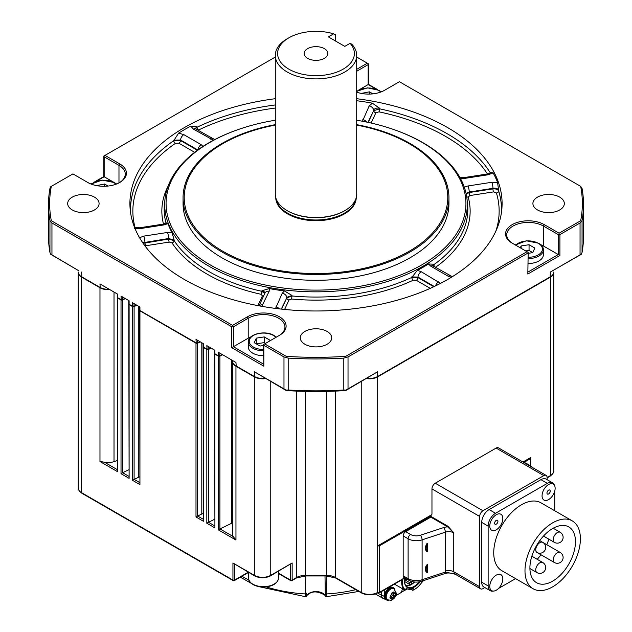 <?xml version="1.0" encoding="UTF-8"?>
<svg xmlns="http://www.w3.org/2000/svg" width="632" height="632" viewBox="0 0 632 632"><rect width="100%" height="100%" fill="white"/><g stroke="black" fill="none" stroke-linecap="round" stroke-linejoin="round"><path stroke-width="0.95" d="M325.29 593.148A1.161 0.822 -1 0 0 325.29 593.156L324.998 575.997L325.354 595.542L324.248 594.428A1.161 0.837 136.9 0 0 324.421 594.894L326.554 596.679M393.42 592.413A3.776 2.18 -60 0 1 395.403 592.713L395.79 594.428A3.776 2.18 -60 0 1 394.55 597.445L392.851 598.883A3.776 2.18 -60 0 1 390.86 598.583L390.292 598.852L389.905 597.137L390.473 596.861A3.776 2.18 -60 0 1 391.714 593.843L391.477 593.329L393.175 591.9L393.894 593.709L394.487 593.788L392.369 592.824A0.695 0.403 -60 0 0 392.504 593.029L394.052 593.922M423.092 580.769A3.776 2.18 -60 0 1 422.84 581.116L421.852 582.325M324.39 48.656A11.866 6.849 0 0 0 311.458 47.171A11.866 6.849 0 0 0 304.134 53.499A11.866 6.849 0 0 0 307.61 58.341A11.866 6.849 0 0 0 320.543 59.827A11.866 6.849 0 0 0 327.866 53.499A11.866 6.849 0 0 0 324.39 48.656M559.715 197.129A15.705 9.061 0 0 0 542.604 195.17A15.705 9.061 0 0 0 532.91 203.543A15.705 9.061 0 0 0 537.516 209.95A15.705 9.061 0 0 0 554.627 211.918A15.705 9.061 0 0 0 564.321 203.543A15.705 9.061 0 0 0 559.715 197.129M94.484 197.129A15.705 9.061 0 0 0 77.373 195.17A15.705 9.061 0 0 0 67.679 203.543A15.705 9.061 0 0 0 72.285 209.95A15.705 9.061 0 0 0 89.396 211.918A15.705 9.061 0 0 0 99.09 203.543A15.705 9.061 0 0 0 94.484 197.129M327.1 331.429A15.705 9.061 0 0 0 309.988 329.47A15.705 9.061 0 0 0 300.295 337.844A15.705 9.061 0 0 0 304.901 344.25A15.705 9.061 0 0 0 322.012 346.218A15.705 9.061 0 0 0 331.705 337.844A15.705 9.061 0 0 0 327.1 331.429M393.673 587.902L392.851 587.428A6.976 4.029 120 0 0 387.471 589.293A6.976 4.029 120 0 0 384.422 596.316A6.976 4.029 120 0 0 385.868 599.515L386.689 599.989A6.976 4.029 -60 0 1 385.251 596.79A6.976 4.029 -60 0 1 388.293 589.767A6.976 4.029 -60 0 1 393.673 587.902A6.976 4.029 -60 0 1 394.858 589.435M396.762 585.414A17.68 10.207 -60 0 1 396.556 585.327L404.717 590.019A17.68 10.207 -60 0 1 401.699 582.356A17.68 10.207 -60 0 1 401.881 579.797M396.153 585.137L394.668 584.276A17.68 10.207 -60 0 1 394.4 584.118M414.363 589.482A17.68 10.207 -60 0 1 414.197 589.577A17.68 10.207 -60 0 1 412.728 590.327L410.863 589.245M404.717 590.019L405.341 589.854A17.214 9.938 -60 0 1 402.355 582.356A17.214 9.938 -60 0 1 402.608 579.378M387.542 599.808L386.982 599.484A6.399 3.697 -60 0 1 385.662 596.553A6.399 3.697 -60 0 1 388.451 590.122A6.399 3.697 -60 0 1 393.38 588.408L393.941 588.732A6.399 3.697 -60 0 0 389.012 590.446A6.399 3.697 -60 0 0 386.223 596.877A6.399 3.697 -60 0 0 387.542 599.808L391.034 600.258C391.745 600.368 396.691 597.319 396.288 593.085L393.941 588.732M420.162 581.669A14.188 8.192 -60 0 1 409.828 588.281A14.188 8.192 -60 0 1 404.496 581.124A14.188 8.192 -60 0 1 404.796 578.114M404.496 580.934A13.722 7.924 120 0 0 407.332 587.025A13.722 7.924 120 0 0 419.198 581.859M406.013 585.896A13.722 7.924 120 0 0 414.592 582.009M390.473 596.861A15.073 10.428 -12.7 0 0 391.824 596.031L392.219 595.265L391.714 593.843M427.295 564.337L426.039 565.972C424.815 569.313 425.233 571.565 427.295 572.718L427.295 564.337A9.306 5.372 120 0 0 426.671 566.082A9.306 5.372 120 0 0 427.295 572.718M427.295 543.441L426.845 543.662C424.72 547.533 424.87 550.259 427.295 551.831L427.295 543.441A9.306 5.372 120 0 0 427.169 543.749A9.306 5.372 120 0 0 427.295 551.831M502.819 578.88A9.235 5.333 -60 0 1 496.294 590.193A9.235 5.333 -60 0 1 489.761 586.425A9.235 5.333 -60 0 1 496.294 575.112A9.235 5.333 -60 0 1 502.819 578.88M496.294 524.157A2.323 1.343 120 0 0 497.937 521.305A2.323 1.343 120 0 0 496.294 520.357A2.323 1.343 120 0 0 494.643 523.201A2.323 1.343 120 0 0 496.294 524.157M502.819 518.485A9.235 5.333 -60 0 1 496.294 529.798A9.235 5.333 -60 0 1 489.761 526.022A9.235 5.333 -60 0 1 496.294 514.717A9.235 5.333 -60 0 1 502.819 518.485M549.761 492.723A2.323 1.343 120 0 0 549.753 490.037A2.323 1.343 120 0 0 547.431 491.388A2.323 1.343 120 0 0 547.438 494.074A2.323 1.343 120 0 0 549.761 492.723M553.197 484.049A9.235 5.333 -60 0 1 553.229 494.698A9.235 5.333 -60 0 1 543.994 500.062A9.235 5.333 -60 0 1 543.962 489.413A9.235 5.333 -60 0 1 553.197 484.049M552.692 581.124A32.216 18.605 120 0 0 573.738 552.731A32.216 18.605 120 0 0 568.8 526.914A32.216 18.605 120 0 0 552.692 528.51A32.216 18.605 120 0 0 531.646 556.903A32.216 18.605 120 0 0 536.584 582.72A32.216 18.605 120 0 0 552.692 581.124M537.224 559.32A32.216 18.605 120 0 0 540.952 554.754M546.775 544.681A32.216 18.605 120 0 0 548.86 539.175M552.692 522.83A39.184 22.618 120 0 0 527.096 557.353A39.184 22.618 120 0 0 533.1 588.748A39.184 22.618 120 0 0 552.692 586.812A39.184 22.618 120 0 0 578.288 552.281A39.184 22.618 120 0 0 572.284 520.887A39.184 22.618 120 0 0 552.692 522.83M572.284 520.887L541.032 502.843A39.184 22.618 120 0 0 521.439 504.786A39.184 22.618 120 0 0 495.844 539.309A39.184 22.618 120 0 0 501.848 570.704L533.1 588.748M263.497 350.768A15.121 8.73 180 0 1 252.737 348.208A15.121 8.73 180 0 1 248.305 342.038L248.305 346.976A15.121 8.73 0 0 0 252.737 353.146A15.121 8.73 0 0 0 263.497 355.705M528.17 263.52A15.121 8.73 -0 0 0 543.362 254.791L543.362 249.853A15.121 8.73 180 0 1 528.17 258.583M275.757 197.595A40.243 23.234 0 0 0 300.698 218.956A40.243 23.234 0 0 0 344.456 213.893A40.243 23.234 0 0 0 356.243 197.595M287.465 210.804A40.014 23.1 180 0 0 287.71 210.946A40.014 23.1 180 0 0 344.29 210.946L344.788 210.661A40.709 23.503 180 0 1 287.212 210.661A40.709 23.503 180 0 1 275.291 194.048L275.291 55.395A40.709 23.503 180 0 1 287.212 38.781L288.863 37.825A38.378 22.16 180 0 1 333.641 33.82L328.34 36.877L344.788 46.373L350.089 43.316A38.378 22.16 180 0 1 343.137 69.165A38.378 22.16 180 0 1 288.863 69.165A38.378 22.16 180 0 1 288.863 37.825L287.212 38.781M350.089 43.316L351.811 44.216A40.709 23.503 180 0 1 356.709 55.395L356.709 194.048A40.709 23.503 180 0 1 344.788 210.661L344.29 210.946M356.709 55.395A40.709 23.503 180 0 1 344.788 72.016A40.709 23.503 180 0 1 300.421 77.112A40.709 23.503 180 0 1 275.291 55.395M333.641 33.82L335.363 34.721L335.363 40.938M275.291 125.104A131.78 76.077 0 0 0 222.82 251.26A131.78 76.077 0 0 0 409.181 251.26A131.78 76.077 0 0 0 409.181 143.669A131.78 76.077 0 0 0 356.709 125.104M356.709 124.654A132.941 76.749 180 0 1 410.002 143.448A132.941 76.749 180 0 1 448.941 197.721A132.941 76.749 180 0 1 366.876 268.632A132.941 76.749 180 0 1 221.998 251.994A132.941 76.749 180 0 1 183.059 197.721A132.941 76.749 180 0 1 275.291 124.654M448.941 197.721L448.941 203.543A132.941 76.749 180 0 1 366.876 274.454A132.941 76.749 180 0 1 221.998 257.817A132.941 76.749 180 0 1 183.059 203.543L183.059 197.721M119.369 182.688A21.52 12.419 0 0 0 125.27 174.14A21.52 12.419 0 0 0 118.974 165.355L104.169 156.807L104.169 176.747L96.712 181.052M263.742 295.721A2.323 1.833 24.9 0 1 262.422 295.879L261.016 294.283A2.323 0.679 102.4 0 0 261.838 291.297L261.901 290.783L269.279 288.587L269.2 291.202L261.79 306.322M356.709 120.238A149.926 86.56 180 0 1 396.722 130.603L397.465 130.871A151.301 87.35 180 0 1 422.99 142.714A151.301 87.35 180 0 1 467.009 199.08A151.301 87.35 180 0 1 378.197 284.116A151.301 87.35 180 0 1 209.01 266.254A151.301 87.35 180 0 1 164.992 199.08A151.301 87.35 180 0 1 234.535 130.871L235.278 130.603A149.926 86.56 180 0 1 275.291 120.238M166.082 223.27L166.145 222.796L167.922 223.657L163.965 224.921L140.217 228.594L134.419 228.413M171.983 232.418L174.195 240.144L168.665 238.509A4.653 0.98 -98.8 0 0 167.464 232.458L171.983 232.418A151.404 87.414 180 0 1 167.922 223.657M174.195 240.144L174.163 240.673A151.83 87.658 0 0 0 208.639 271.389A151.83 87.658 0 0 0 261.838 291.297L264.776 293.485M356.709 100.725A185.887 107.322 180 0 1 372.343 103.166L379.706 108.317L379.745 108.854A2.323 0.656 -78.1 0 1 378.947 111.84L375.914 112.749L371.134 123.05M130.65 213.11A185.46 107.077 180 0 1 173.713 140.723L178.635 133.131A185.887 107.322 180 0 1 190.753 126.139L196.955 126.763L197.042 127.261A2.323 1.217 -115.8 0 0 198.527 130.018L198.1 130.287M275.291 98.703A186.092 107.44 0 0 0 130.263 210.187A186.092 107.44 0 0 0 184.41 279.518A186.092 107.44 0 0 0 381.862 304.032A186.092 107.44 0 0 0 501.737 210.187A186.092 107.44 0 0 0 447.59 127.569A186.092 107.44 0 0 0 356.709 98.703M396.722 130.603A149.926 86.56 180 0 1 422.01 142.334A149.926 86.56 180 0 1 422.01 264.753A149.926 86.56 180 0 1 209.99 264.753A149.926 86.56 180 0 1 235.278 130.603M356.709 92.161A22.681 13.09 0 0 0 384.612 90.265L399.416 81.718L580.682 186.369A266.349 153.774 180 0 1 580.682 220.718L559.083 233.184L544.278 224.637A22.681 13.09 0 0 0 512.204 224.637A22.681 13.09 0 0 0 512.204 243.154L527.009 251.702L345.751 356.353A266.349 153.774 180 0 1 286.249 356.353L264.658 343.887L279.463 335.339A22.681 13.09 0 0 0 279.463 316.822A22.681 13.09 0 0 0 247.388 316.822L232.584 325.369L51.318 220.718L50.592 221.548L51.95 222.978L51.95 254.886L78.85 270.796L50.592 254.23L49.944 252.46L49.944 220.544A267.51 154.445 180 0 1 48.49 204.492A267.51 154.445 180 0 1 49.944 188.439L50.592 186.788L72.917 173.903L87.722 182.451A22.681 13.09 0 0 0 119.796 182.451A22.681 13.09 0 0 0 119.796 163.933L104.991 155.385L103.83 156.057L104.169 156.807M547.099 479.672L547.099 477.516A4.653 2.686 120 0 0 546.135 475.39A4.653 2.686 120 0 0 543.812 475.619L482.951 510.751A4.653 2.686 120 0 0 479.664 516.455L431.964 488.915L431.964 513.856A2.323 1.343 60 0 1 431.482 514.922A2.323 1.343 60 0 1 431.143 515.025L431.743 514.677M530.651 465.895L530.651 457.576L522.964 462.008M530.651 458.524L523.794 462.482M403.177 575.807L408.114 578.651A3.492 2.014 120 0 0 408.833 580.255L403.895 577.403A3.492 2.014 -60 0 1 403.177 575.807L403.177 535.92A3.492 2.014 -60 0 1 405.641 531.646L430.811 517.118L431.143 515.025L377.683 545.89L377.683 592.421L377.185 592.705L378.845 592.705L404.622 577.822M431.143 515.981L379.326 545.89L377.683 545.89L377.683 376.854A11.629 6.715 0 0 1 366.449 378.592M375.621 88.867L368.164 84.57L358.85 89.949M357.357 90.803L356.709 91.182M250.92 336.864A21.52 12.419 0 0 0 248.21 338.191L231.762 347.687L231.762 326.791L51.95 222.978M276.445 337.085A21.52 12.419 0 0 0 275.923 336.864M116.651 183.959L114.977 182.988M113.484 182.127L104.169 176.747M528.17 271.926L558.261 254.554L558.261 234.606L559.905 234.606L559.905 255.502L543.457 246.006A21.52 12.419 -0 0 0 540.747 244.679M515.744 244.679A21.52 12.419 -0 0 0 515.222 244.9M139.593 306.82L139.593 309.957A1.161 0.671 0 0 0 139.751 310.296A1.161 0.671 0 0 0 139.933 310.43A0.83 0.482 0 0 0 140.17 310.675L196.228 343.042A0.83 0.482 0 0 0 197.35 343.073L200.091 341.746M140.17 310.675L195.999 342.797A1.161 0.671 0 0 0 197.563 342.836L199.973 341.675M203.409 347.087A0.83 0.482 0 0 0 203.63 347.316L207.059 349.298A0.83 0.482 0 0 0 208.181 349.322L210.914 347.995M203.054 343.46L203.054 346.597A1.161 0.671 0 0 0 203.212 346.936A1.161 0.671 0 0 0 203.393 347.071L206.822 349.054A1.161 0.671 0 0 0 208.394 349.093L210.796 347.924M128.762 300.563L128.762 303.708A1.161 0.671 0 0 0 128.928 304.047A1.161 0.671 0 0 0 129.11 304.182A0.83 0.482 0 0 0 129.339 304.427L132.767 306.402A0.83 0.482 0 0 0 133.889 306.433L136.63 305.106M129.339 304.427L132.53 306.165A1.161 0.671 0 0 0 134.102 306.204L136.504 305.035M214.572 350.104L214.572 353.248A1.161 0.671 0 0 0 214.73 353.58A1.161 0.671 0 0 0 214.912 353.723A0.83 0.482 0 0 0 215.141 353.967L218.569 355.942A0.83 0.482 0 0 0 219.691 355.974L222.432 354.647M207.059 349.298L206.822 345.633L214.912 350.302L214.912 353.723L218.332 355.697A1.161 0.671 0 0 0 219.904 355.737L222.306 354.576M117.252 293.92L117.252 297.064A1.161 0.671 0 0 0 117.41 297.396A1.161 0.671 0 0 0 117.591 297.538A0.83 0.482 0 0 0 117.829 297.783L121.257 299.758A0.83 0.482 0 0 0 122.379 299.789L125.112 298.462M117.829 297.783L121.02 299.513A1.161 0.671 0 0 0 122.592 299.552L124.994 298.391M234.29 364.656A11.297 6.525 0 0 0 234.433 364.798A11.297 6.525 0 0 0 236.194 366.118L254.554 376.719A11.297 6.525 0 0 0 265.282 378.434M232.552 360.485L232.552 361.125A11.629 6.715 0 0 0 234.14 364.514A11.629 6.715 0 0 0 235.957 365.873L254.317 376.475A11.629 6.715 0 0 0 265.021 378.284M79.94 275.544A11.297 6.525 0 0 0 80.082 275.686A11.297 6.525 0 0 0 81.844 277.006L100.204 287.607A11.297 6.525 0 0 0 109.541 289.472M78.21 272.202A11.629 6.715 0 0 0 78.202 272.392L78.202 272.013A11.629 6.715 0 0 0 79.798 275.402A11.629 6.715 0 0 0 81.607 276.761L99.975 287.363A11.629 6.715 0 0 0 109.249 289.298M366.718 378.434A11.297 6.525 0 0 0 377.446 376.719L550.156 277.006A11.297 6.525 0 0 0 551.918 275.686A11.297 6.525 0 0 0 552.06 275.544M366.979 378.284A11.629 6.715 0 0 0 377.683 376.475L550.393 276.761A11.629 6.715 0 0 0 552.202 275.402A11.629 6.715 0 0 0 553.798 272.013L553.798 426.237M582.056 220.544L582.056 252.46L581.408 254.23L550.393 272.013L580.05 254.886L580.05 222.978L582.056 220.544A267.51 154.445 180 0 0 583.51 204.492A267.51 154.445 180 0 0 582.056 188.439L580.682 186.369M581.408 221.548L580.682 220.718M559.083 234.527L559.083 233.184M580.05 222.978L559.905 234.606M356.709 57.062L368.503 63.871L368.503 84.372L377.549 89.586M367.342 63.2L356.709 69.338M368.164 84.57L368.164 64.622L356.709 71.234M368.164 64.622L368.503 63.871M558.261 234.606L543.457 226.058A21.52 12.419 0 0 0 520.01 223.373A21.52 12.419 0 0 0 506.73 234.843A21.52 12.419 0 0 0 513.01 243.62M528.17 252.373L527.831 274.019L528.17 252.373L527.009 251.702M104.991 155.385L275.291 57.062M346.099 357.404L348.019 356.938L348.019 388.854L377.683 371.727L345.751 390.544A266.349 153.774 180 0 1 286.249 390.544L254.317 371.727L283.981 388.854L283.981 356.938L288.192 358.099L288.192 390.007A267.51 154.445 0 0 0 343.808 390.007L343.808 358.099L346.099 357.404L345.751 356.353M527.831 253.124L348.019 356.938M285.901 357.404L286.249 356.353M343.808 358.099A267.51 154.445 180 0 1 288.192 358.099M283.981 356.938L263.836 345.309L263.497 344.558L264.658 343.887M278.657 335.805A21.52 12.419 0 0 0 284.945 327.028A21.52 12.419 0 0 0 271.657 315.55A21.52 12.419 0 0 0 248.21 318.244L233.405 326.791L233.405 346.739L263.497 364.111M51.318 220.718A266.349 153.774 180 0 1 51.318 186.369M49.944 220.544L50.592 221.548M231.762 326.791L232.584 326.712L232.584 325.369M232.584 326.712L233.405 326.791M48.49 204.492L48.49 236.4A267.51 154.445 0 0 0 49.944 252.46M582.056 252.46A267.51 154.445 0 0 0 583.51 236.4L583.51 204.492M117.591 297.538L117.591 294.117L99.975 283.942L100.204 287.607M129.11 304.182L129.11 300.761L121.02 296.092L121.257 299.758M139.933 310.43L139.933 307.018L132.53 302.744L132.767 306.402M203.63 347.316L203.393 343.65L195.999 339.384L196.228 343.042M236.194 366.118L235.957 362.452L218.332 352.277L218.569 355.942M368.227 122.403L373.67 110.671L379.745 108.854A185.46 107.077 180 0 1 447.14 133.692A185.46 107.077 180 0 1 490.163 172.607L490.234 172.133L493.15 172.915A185.887 107.322 180 0 1 497.582 182.474L498.703 190.998A2.323 1.872 -16.8 0 1 496.42 192.965L493.537 191.899L469.892 195.557L468.201 197.065A2.323 1.872 -15.5 0 1 466.708 196.742M430.258 288.342L416.322 280.292L413.217 280.205A154.145 88.994 180 0 1 291.621 299.015L289.014 299.987L284.621 309.443M171.999 242.886L169.234 242.072A2.323 0.49 81.2 0 1 168.633 239.046L174.163 240.673A2.323 1.778 146.5 0 1 171.999 242.886A154.145 88.994 180 0 0 207.004 274.067A154.145 88.994 180 0 0 261.016 294.283M169.234 242.072L144.965 245.88M284.455 290.933L291.945 295.428L286.738 297.38A4.653 3.666 -155.1 0 0 282.259 293.216L284.455 290.933A151.404 87.414 180 0 1 269.279 288.587M291.945 295.428L291.984 295.958A151.83 87.658 0 0 0 411.756 277.432L417.357 270.377L421.236 271.721L440.543 283.373M452.315 276.682L433.118 265.969A4.653 2.686 120 0 0 430.795 266.198L428.472 263.963A151.404 87.414 180 0 1 417.357 270.377M428.472 263.963L433.75 264.2L433.821 264.69A151.83 87.658 0 0 0 467.538 203.986L467.009 199.08M194.648 152.312L178.911 143.227L175.491 143.314A183.146 105.742 0 0 0 135.082 227.583M451.161 277.393L448.175 276.239L430.795 266.198M434.271 286.493L417.957 277.077L411.756 276.895M413.217 280.205A2.323 1.201 64.9 0 1 411.756 277.432L417.957 277.614L433.757 286.738M433.75 264.2L432.699 265.685M432.904 265.835L433.821 264.69A2.323 1.477 54.6 0 0 435.622 267.265A154.145 88.994 180 0 0 468.201 197.065M435.582 285.862A4.653 2.686 -60 0 1 438.624 281.753M416.322 280.292A2.323 1.343 120 0 0 417.957 277.614L417.957 277.077A4.653 2.686 -60 0 1 421.236 271.721M450.505 276.01A4.653 2.686 120 0 0 448.175 276.239M464.078 187.23L468.036 185.958L491.783 182.285L497.582 182.474M493.15 172.915L488.283 174.748L464.536 178.422L460.017 178.469M362.484 121.249L369.159 105.979L372.343 103.166M213.466 140.249L193.376 129.125L190.753 126.139M178.635 133.131L183.825 134.648L201.205 144.681L203.528 146.924M138.85 237.972L143.717 236.131L167.464 232.458M275.576 308.416L282.259 293.216M490.527 172.86L490.234 172.133M498.743 190.461C497.913 188.565 495.994 187.854 492.984 188.336A4.653 0.98 -98.8 0 0 491.783 182.285M466.234 194.127L469.292 192.531L492.936 188.873C495.923 188.723 497.842 189.426 498.703 190.998A185.46 107.077 180 0 1 501.35 213.11M493.537 191.899A2.323 0.49 -98.8 0 1 492.936 188.873L492.984 188.336L469.236 192.01L466.1 193.511M379.706 108.317C376.743 107.677 374.721 108.285 373.638 110.134A4.653 3.666 -155.1 0 0 369.159 105.979M197.792 149.966L180.547 140.004L173.713 140.178M175.491 143.314A2.323 1.454 -124.6 0 1 173.713 140.723L180.547 140.549L197.374 150.266M196.955 126.763L195.272 128.533M195.509 128.778L197.042 127.261A185.46 107.077 180 0 1 275.291 104.944M143.14 243.336L168.633 239.046L168.665 238.509L142.753 242.767M264.729 293.975C265.219 292.34 264.271 291.273 261.901 290.783M281.564 309.127L286.77 297.909L291.984 295.958L291.621 299.015M469.892 195.557A2.323 0.49 -98.8 0 1 469.292 192.531L469.236 192.01A4.653 0.98 -98.8 0 0 468.036 185.958M459.922 177.529L463.825 177.624A4.653 0.98 81.2 0 1 464.536 178.422M490.519 173.168L487.572 173.95A4.653 0.98 81.2 0 1 488.283 174.748M366.607 122.063A4.653 3.666 -155.1 0 0 362.8 119.685M214.746 139.577L195.707 128.896A4.653 2.686 120 0 0 193.376 129.125M213.087 138.937A4.653 2.686 120 0 0 210.764 139.166M197.942 149.847A4.653 2.686 -60 0 1 201.205 144.681M178.911 143.227A2.323 1.343 120 0 0 180.547 140.549L180.547 140.004A4.653 2.686 -60 0 1 183.825 134.648M134.561 227.417L139.506 227.797A4.653 0.98 81.2 0 1 140.217 228.594M166.2 223.365L166.35 222.891L163.254 224.123A4.653 0.98 81.2 0 1 163.965 224.921M145.589 245.73A2.323 0.49 81.2 0 1 144.989 242.704L144.918 242.182A4.653 0.98 -98.8 0 0 143.717 236.131M259.254 305.864A4.653 3.666 24.9 0 1 262.841 304.908M259.049 305.825L264.982 293.035A4.653 3.666 24.9 0 1 269.2 291.202M279.391 308.882A4.653 3.666 -155.1 0 0 275.892 306.931M367.966 122.347L373.67 110.671A2.323 1.833 -155.1 0 0 375.914 112.749M490.163 172.607A2.323 1.785 -32.4 0 1 490.013 173.2M281.295 309.095L286.77 297.909A2.323 1.833 -155.1 0 0 289.014 299.987M51.95 254.886L50.592 254.23M348.019 388.854L346.099 390.086L343.808 390.007M345.751 390.544L346.099 390.086M288.192 390.007L285.901 390.086L283.981 388.854M286.249 390.544L285.901 390.086M581.408 254.23L580.05 254.886M263.836 345.309L263.836 366.205L263.497 344.558M520.278 247.815L521.147 245.951L529.047 244.726L534.838 248.068L532.721 252.634L528.17 253.337M521.147 248.313L521.147 245.951M525.698 250.944L529.047 250.43L529.047 244.726M532.752 252.563L529.047 250.43M96.491 185.595L104.564 184.023L108.064 186.045M104.564 186.274L104.564 184.023M256.292 343.903L256.323 338.136L254.206 342.702L259.997 346.044L263.497 345.499M256.323 338.136L264.231 336.911L270.022 340.253L269.682 340.988M256.323 343.832L264.231 342.607L264.231 336.911M265.551 343.373L264.231 342.607M361.314 93.41L369.38 91.838L372.888 93.86M369.38 94.089L369.38 91.838M431.964 488.915A4.653 2.686 -60 0 1 435.251 483.211L496.112 448.08A4.653 2.686 -60 0 1 498.435 447.851L546.135 475.39M431.143 516.549L447.954 526.259L453.752 532.831L447.622 526.827L430.811 517.118M479.664 516.455L479.664 586.725A4.653 2.686 120 0 0 480.628 588.858A4.653 2.686 120 0 0 482.951 588.629L484.823 587.547M405.641 531.646L410.579 534.498A8.145 4.701 0 0 0 420.375 535.249L443.625 527.586A3.492 1.414 -108.3 0 1 445.355 532.183L422.105 539.854L422.105 579.734L445.402 572.047L445.355 532.183A6.976 4.029 0 0 1 453.752 532.831L453.752 571.763L455.324 574.251C455.143 573.832 448.222 572.086 444.77 573.611L444.77 573.611A3.492 1.414 71.7 0 0 445.402 572.047L455.309 574.243M524.694 463.003A3.492 2.014 -60 0 1 525.816 463.098L530.754 465.95A3.492 2.014 120 0 0 529.624 465.855M447.954 526.259L447.622 526.827A10.468 6.044 180 0 0 443.625 527.586M554.406 485.25A10.468 6.044 120 0 0 552.581 482.84A10.468 6.044 120 0 0 547.344 483.354L495.535 513.271A10.468 6.044 120 0 0 488.133 526.093L488.133 585.919A10.468 6.044 120 0 0 490.298 590.715A10.468 6.044 120 0 0 493.308 591.086M498.482 588.487L515.57 578.628M554.746 510.759L554.746 491.032M552.581 482.84L546.167 479.135A10.468 6.044 120 0 0 540.929 479.656L489.121 509.566A10.468 6.044 120 0 0 481.718 522.388L481.718 582.214A10.468 6.044 120 0 0 483.883 587.01L490.298 590.715M292.15 562.986L270.528 575.863A1.161 0.671 60 0 0 270.765 575.333L292.15 562.986L292.15 580.081A1.161 0.671 60 0 1 291.905 580.611L296.503 577.956L305.588 575.957L326.412 575.957L335.497 577.956A1.161 0.671 120 0 1 335.252 577.427L361.235 592.421A1.161 0.671 120 0 0 361.472 592.958C366.852 595.526 372.209 595.51 377.541 592.895M254.562 575.863L232.939 562.986L254.317 575.333A1.161 0.671 120 0 0 254.562 575.863C259.878 578.414 265.203 578.414 270.528 575.863M233.192 536.544L235.957 540.036L218.332 529.869L219.983 528.921L233.192 536.544A11.629 6.715 0 0 1 232.552 534.34L232.552 361.504A11.629 6.715 0 0 0 235.957 366.252L235.957 540.036M214.619 353.438A1.161 0.671 0 0 0 214.572 353.628L214.912 527.886L206.822 523.217L208.473 522.269L214.572 525.792M203.101 346.786A1.161 0.671 0 0 0 203.054 346.976L203.393 521.242L195.999 516.968L197.642 516.02L203.054 519.141M139.64 310.146A1.161 0.671 0 0 0 139.593 310.336L139.933 484.602L132.53 480.328L134.181 479.38L139.593 482.5M128.81 303.897A1.161 0.671 0 0 0 128.762 304.087L129.11 478.345L121.02 473.676L122.671 472.728L128.762 476.252M117.299 297.253A1.161 0.671 0 0 0 117.252 297.443L117.591 471.701L99.975 461.526L104.383 462.174L117.252 469.608M379.326 545.89L379.326 592.421M219.983 528.921L231.683 523.249A2.323 1.343 180 0 1 232.552 522.988M208.473 522.269L214.572 519.314M197.642 516.02L201.805 514.006A2.323 1.343 180 0 1 203.054 513.697M134.181 479.38L138.771 477.16A2.323 1.343 180 0 1 139.593 476.899M122.671 472.728L128.762 469.781M104.383 462.174A11.629 6.715 0 0 0 114.013 461.644L117.252 460.562M218.332 529.869L218.332 356.077A1.161 0.671 0 0 0 219.904 356.116L219.904 529.039M214.572 353.628A1.161 0.671 0 0 0 214.912 354.102L214.912 527.886M206.822 523.217L206.822 349.433A1.161 0.671 0 0 0 208.394 349.472L208.394 522.388M203.054 346.976A1.161 0.671 0 0 0 203.393 347.45L203.393 521.242M195.999 516.968L195.999 343.184A1.161 0.671 0 0 0 197.563 343.223L197.563 516.139M132.53 480.328L132.53 306.544A1.161 0.671 0 0 0 134.102 306.583L134.102 479.498M128.762 304.087A1.161 0.671 0 0 0 129.11 304.561L129.11 478.345M121.02 473.676L121.02 299.892A1.161 0.671 0 0 0 122.592 299.931L122.592 472.854M117.252 297.443A1.161 0.671 0 0 0 117.591 297.917L117.591 471.701M139.593 310.336A1.161 0.671 0 0 0 139.933 310.81L139.933 484.602M121.02 299.892L117.591 297.917M125.349 298.596L122.592 299.931M200.328 341.88L197.563 343.223M195.999 343.184L139.933 310.81M132.53 306.544L129.11 304.561M136.868 305.24L134.102 306.583M211.151 348.129L208.394 349.472M206.822 349.433L203.393 347.45M222.669 354.781L219.904 356.116M218.332 356.077L214.912 354.102M99.975 461.526L99.975 287.742A11.629 6.715 0 0 0 109.842 289.638M270.765 381.602L270.765 575.333A11.629 6.715 0 0 1 254.317 575.333L254.317 376.854A11.629 6.715 0 0 0 265.551 378.592M248.305 572.545L234.338 580.611A1.161 0.671 -120 0 0 234.583 580.081A1.161 0.671 180 0 1 232.939 580.081A1.161 0.671 -60 0 0 233.176 580.611A1.161 1.161 0 0 0 234.338 580.611A1.161 0.671 -120 0 1 233.761 580.555A1.161 0.671 -60 0 1 233.176 580.611L81.852 493.244L79.15 490.851L78.202 487.967L78.202 272.392A11.629 6.715 0 0 0 81.607 277.14L81.607 492.715L232.939 580.081L232.939 562.986M254.317 376.854L235.957 366.252M99.975 287.742L81.607 277.14M547.099 477.516L550.393 475.619L550.393 277.14A11.629 6.715 0 0 0 553.798 272.392A11.629 6.715 0 0 0 553.79 272.202M550.393 277.14L377.683 376.854M411.574 583.952L411.234 581.598C411.748 582.53 411.203 582.846 409.591 582.546L404.567 579.647M409.615 580.666L411.234 581.598M404.512 581.472L409.591 584.41L411.234 584.45L411.234 583.454M405.815 585.627A13.493 7.789 120 0 0 411.234 584.45A13.493 7.789 120 0 0 414.41 581.993M392.851 598.883L392.804 597.84L390.687 596.877A0.695 0.403 -60 0 1 391.279 596.963M392.804 597.84L392.211 597.754A15.073 10.428 -12.7 0 1 390.86 598.583M392.978 595.534A0.695 0.403 -60 0 1 393.349 594.633L394.874 595.51L394.502 596.411L392.978 595.534L393.341 597.129L392.709 597.659L391.153 596.766M390.687 596.877L390.007 597.453M394.163 593.954L393.349 594.633M422.84 581.116L422.792 580.073M394.494 597.793L393.341 597.129M394.55 597.445L394.502 596.411M395.79 594.428A15.073 10.428 167.3 0 1 394.874 595.51M394.905 593.322L396.067 593.993M395.403 592.713A15.073 10.428 167.3 0 1 394.487 593.788M401.533 592.144L405.373 589.917L406.329 588.281A15.35 8.864 120 0 0 406.85 588.629A15.35 8.864 120 0 0 413.249 588.518L412.728 590.327M422.8 580.863A17.214 9.938 -60 0 1 414.529 589.387A17.214 9.938 -60 0 1 413.099 590.114M388.617 600.25A6.976 4.029 -60 0 1 386.689 599.989M395.798 595.644L401.47 592.366L402.434 588.763M407.442 588.921L405.539 590.012M386.784 600.037A7.213 4.163 -60 0 1 385.757 599.713A7.213 4.163 -60 0 1 384.264 596.411L384.264 589.972M381.467 591.584L381.467 594.799A7.213 4.163 120 0 0 381.554 595.826A7.213 4.163 120 0 0 382.96 598.101L385.757 599.713M324.248 594.428A9.377 5.412 0 0 0 322.628 593.172A9.377 5.412 0 0 0 309.372 593.172A9.377 5.412 0 0 0 307.752 594.428A1.161 0.837 43.1 0 1 307.579 594.894L305.414 596.695A1.161 1.161 7.4 0 0 306.639 595.668L306.639 595.668A1.161 1.161 7.4 0 0 306.646 595.526L306.71 593.156A1.161 0.822 -179 0 1 305.43 593.946L305.746 575.965M383.916 598.654A6.976 4.029 -60 0 1 382.96 598.346A6.976 4.029 -60 0 1 381.554 595.826M325.354 595.526A1.161 1.161 -7.4 0 0 325.362 595.668L325.362 595.668A1.161 1.161 -7.4 0 0 326.594 596.679L358.85 591.441M326.254 575.965L326.594 596.679M307.752 594.428L306.646 595.526M305.446 596.679L305.43 593.946A103.49 59.748 180 0 1 266.222 586.899M404.63 579.125L406.637 579.615A1.161 0.671 -120 0 1 406.052 579.56A1.161 0.671 -60 0 1 405.475 579.615A1.161 0.671 -60 0 1 405.231 579.086A1.161 0.671 -60 0 1 405.46 578.304M407.048 579.22L406.637 579.615A1.161 0.671 -120 0 0 406.874 579.125M248.645 579.876A103.49 59.748 180 0 1 242.822 576.763A103.49 59.748 180 0 1 241.922 576.234M539.76 540.637L542.762 542.375A5.814 3.357 -60 0 0 539.854 542.659A5.814 3.357 -60 0 0 535.746 549.785A5.814 3.357 -60 0 0 536.947 552.447L554.398 562.519A5.814 3.357 -60 0 1 553.19 559.857A5.814 3.357 -60 0 1 557.306 552.731A5.814 3.357 -60 0 1 560.213 552.447L542.809 542.398M543.488 536.07L554.398 542.375A5.814 3.357 -60 0 1 553.19 539.712A5.814 3.357 -60 0 1 557.306 532.586A5.814 3.357 -60 0 1 560.213 532.302L553.182 528.241M529.916 568.531L536.947 572.592A5.814 3.357 -60 0 1 535.746 569.93A5.814 3.357 -60 0 1 539.854 562.804A5.814 3.357 -60 0 1 542.762 562.519L531.852 556.215M248.305 577.932A15.121 8.73 0 0 0 265.954 586.536A15.121 8.73 0 0 0 278.546 577.932C277.882 582.894 273.664 585.896 265.89 586.931C255.557 587.27 249.695 584.268 248.305 577.932L248.305 572.252M380.796 92.035A14.188 8.192 -0 0 0 378.608 90.408A14.188 8.192 -0 0 0 356.709 91.711M275.915 337.385A14.188 8.192 -0 0 0 273.459 335.481A14.188 8.192 -0 0 0 253.393 335.481A14.188 8.192 -0 0 0 253.393 347.071A14.188 8.192 -0 0 0 263.497 349.464M115.98 184.22A14.188 8.192 -0 0 0 113.792 182.593A14.188 8.192 -0 0 0 91.537 184.22M528.17 257.287A14.188 8.192 -0 0 0 541.34 252.247A14.188 8.192 -0 0 0 538.274 243.296A14.188 8.192 -0 0 0 515.752 245.2M355.879 198.764A40.014 23.1 180 0 1 344.29 213.229A40.014 23.1 180 0 1 302.199 218.577A40.014 23.1 180 0 1 276.121 198.764M118.974 182.901L118.974 165.355L119.796 163.933M164.992 199.08L164.462 203.986A151.83 87.658 0 0 0 166.05 223.151M197.35 343.073L197.563 340.285M208.394 346.541L208.181 349.322M133.889 306.433L134.102 303.652M219.904 353.185L219.691 355.974M122.379 299.789L122.592 297M254.317 371.727L254.554 376.719M81.844 277.006L81.607 272.013M377.683 371.727L377.446 376.719M550.393 272.013L550.156 277.006M543.457 246.006L543.457 226.058L544.278 224.637M248.21 338.191L248.21 318.244L247.388 316.822M559.905 255.502L527.831 274.019M263.836 366.205L231.762 347.687M257.903 305.612L262.422 295.879M163.49 224.083A154.145 88.994 180 0 1 168.104 186.053M275.291 108.048A183.146 105.742 0 0 0 198.527 130.018M487.462 173.966A183.146 105.742 0 0 0 378.947 111.84M495.82 231.201A183.146 105.742 0 0 0 496.42 192.965M420.375 535.249A3.492 1.414 -108.3 0 1 422.105 539.854A11.629 6.715 180 0 1 408.114 538.772L403.177 535.92M408.833 580.255C412.759 582.285 416.97 582.633 421.465 581.298A3.492 1.414 71.7 0 0 422.105 579.734A11.629 6.715 0 0 1 408.114 578.651L408.114 538.772A3.492 2.014 -60 0 1 410.579 534.498M435.251 483.211L482.951 510.751M543.812 475.619L496.112 448.08M445.355 571.115A6.976 4.029 -0 0 1 453.752 571.763L479.664 586.725M488.133 526.093L481.718 522.388M495.535 513.271L489.121 509.566M488.133 585.919L481.718 582.214M547.344 483.354L540.929 479.656M550.393 475.619A1.161 0.671 60 0 1 550.148 476.149L552.85 473.763L553.798 470.872A11.629 6.715 0 0 1 550.393 475.619M361.235 381.602L361.235 592.421A11.629 6.715 0 0 0 377.683 592.421M278.546 573.177L290.507 580.081A1.161 0.671 180 0 0 292.15 580.081L296.748 577.427A11.629 6.715 180 0 1 305.564 575.468A205.282 118.516 0 0 0 326.436 575.468L326.412 575.957M326.436 391.382L326.436 575.468A11.629 6.715 180 0 1 335.252 577.427L335.252 391.097M305.564 391.382L305.588 575.957M296.748 391.097L296.748 577.427A1.161 0.671 60 0 1 296.503 577.956M81.852 493.244A1.161 0.671 -60 0 1 81.607 492.715A11.629 6.715 0 0 1 78.202 487.967M290.507 564.329L290.507 580.081A1.161 0.671 120 0 0 290.744 580.611A1.161 1.161 0 0 0 291.905 580.611M234.583 564.329L234.583 580.081L248.218 572.205M231.683 359.987L231.683 523.249M201.805 342.734L201.805 514.006M138.771 306.346L138.771 477.16M114.013 292.047L114.013 461.644M409.591 582.546L409.591 584.41M384.264 596.411L381.467 594.799M381.475 595.178L377.557 592.919M325.362 595.668L325.29 593.156A1.161 0.822 -1 0 0 326.57 593.946A103.49 59.748 180 0 0 355.784 589.672M306.71 593.148A1.161 0.822 -179 0 1 306.71 593.156L306.639 595.668M307.579 594.894L309.127 593.693C313.18 591.007 318.275 591.402 324.421 594.894M421.465 582.878L423.432 580.65M554.398 562.519A5.814 5.814 0 0 0 563.12 557.479A5.814 5.814 0 0 0 560.213 552.447M554.398 542.375A5.814 5.814 0 0 0 563.12 537.334A5.814 5.814 0 0 0 560.213 532.302M536.947 572.592A5.814 5.814 0 0 0 545.677 567.552A5.814 5.814 0 0 0 542.762 562.519M536.947 552.447A5.814 5.814 0 0 0 545.677 547.407A5.814 5.814 0 0 0 542.762 542.375M381.191 91.885L379.074 90.36L367.555 87.856L356.709 91.269M276.271 337.18L273.925 335.434C265.25 329.959 247.776 334.02 248.305 342.038M116.367 184.07L114.258 182.545L102.108 180.073L91.142 184.07M543.362 249.853C543.481 247.515 541.94 245.319 538.741 243.249L526.385 240.8L515.396 244.995M433.118 265.969L432.557 265.543L432.715 265.993M487.572 173.95L463.825 177.624M195.707 128.896L195.138 128.47L195.288 128.904M163.254 224.123L139.506 227.797M381.388 91.806L380.417 91.245M103.83 156.057L103.83 176.557L94.784 181.771M91.916 183.43L90.945 183.991M287.71 210.946L287.212 210.661M278.546 571.233L278.546 577.932M480.628 588.858L455.372 574.275M530.754 465.95L533.155 467.893M421.465 581.298L444.77 573.611M550.148 476.149L547.099 477.911M404.962 578.019L379.184 592.895M377.509 592.919L379.121 592.919M361.472 592.958L335.497 577.956M290.744 580.611L278.546 573.564M78.202 379.706L78.202 409.141M553.798 272.392L553.798 470.872M406.313 588.313L406.85 588.629M382.96 598.346L375.305 593.93M240.318 577.158L251.062 583.225M258.678 586.599L305.414 596.695"/></g></svg>
